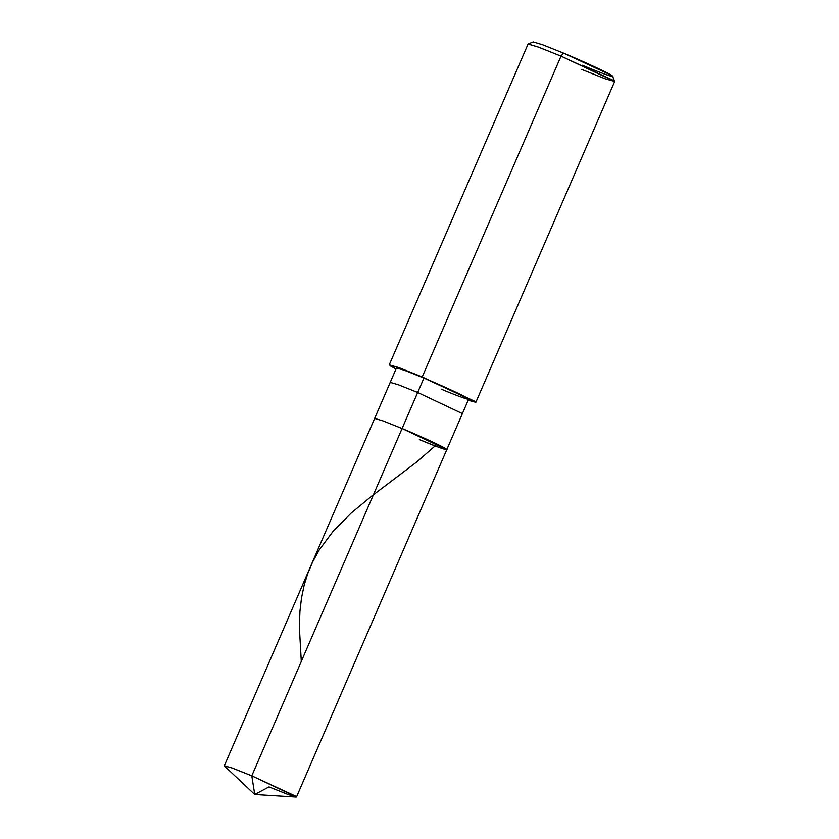 <?xml version="1.0" encoding="UTF-8"?>
<svg xmlns="http://www.w3.org/2000/svg" width="839" height="839" viewBox="0 0 839 839"><rect width="100%" height="100%" fill="white"/><g stroke="black" fill="none" stroke-linecap="round" stroke-linejoin="round"><path stroke-width="1.26" d="M254.741 794.481L251.794 775.823L295.454 796.043L296.146 797.05L254.741 794.481L269.036 786.898L288.259 794.575L296.492 796.977L251.794 775.823L402.091 428.509L446.788 449.652L402.091 428.509L251.794 775.823L254.741 794.481L224.516 766.049L231.124 767.622L251.794 775.823L232.571 768.146L224.338 765.745L374.634 418.43L382.867 420.832L402.091 428.509C419.049 435.525 443.055 446.642 445.75 448.718C451.581 452.116 437.056 447.093 419.332 439.573C437.056 447.093 451.581 452.116 445.75 448.718C443.055 446.642 419.049 435.525 402.091 428.509L417.696 392.463L462.394 413.606L417.696 392.463L423.936 378.043L467.596 398.263L468.634 399.196L446.788 449.652L438.556 447.25L419.332 439.573M441.167 389.118C458.891 396.627 473.427 401.661 467.596 398.263C464.89 396.176 440.884 385.059 423.936 378.043L474.601 401.199L468.172 400.234L475.849 402.311L422.206 376.942L561.029 56.15L613.414 80.408L614.662 81.519L475.849 402.311M581.71 69.427L605.422 78.876L614.662 81.425L561.029 56.15L563.451 53.098L611.474 75.332L612.606 76.265L614.662 81.425M582.413 65.274C601.909 73.538 617.892 79.065 611.474 75.332C608.506 73.045 582.098 60.817 563.451 53.098L561.029 56.15L422.206 376.942L423.936 378.043L402.091 428.509L382.867 420.832L374.634 418.43L390.229 382.385L398.462 384.786L417.696 392.463L398.462 384.786L390.229 382.385L396.469 367.964L404.702 370.366L423.936 378.043M396.018 369.013L390.502 365.961L395.505 366.423L422.206 376.942L399.133 367.723L389.254 364.839L396.018 369.013M389.254 364.839L528.077 44.047L537.956 46.932L561.029 56.15L538.596 47.173L528.151 43.985L533.31 41.95L542.885 44.866L563.451 53.098M301.295 661.447L299.345 626.806L299.932 611.369L301.495 598.071L304.158 585.213L307.735 573.614L312.737 561.742L319.386 549.713L333.188 531.181L351.342 512.912L371.96 495.88L416.459 462.195L436.511 444.722M296.492 796.977L446.788 449.652"/></g></svg>
